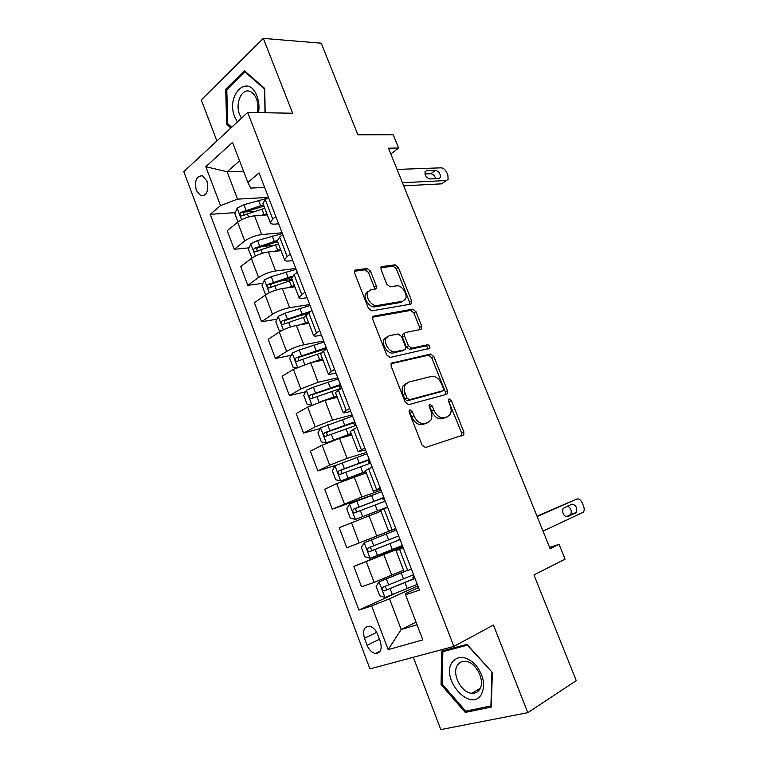 <?xml version="1.0" encoding="UTF-8"?>
<svg xmlns="http://www.w3.org/2000/svg" width="768" height="768" viewBox="0 0 768 768"><rect width="100%" height="100%" fill="white"/><g stroke="black" fill="none" stroke-linecap="round" stroke-linejoin="round"><path stroke-width="1.15" d="M409.93 409.814L409.229 410.39L409.229 412.387L422.064 445.114L425.453 447.504L463.824 434.784L463.824 431.856L451.363 400.57L449.126 398.909L448.522 399.398L448.531 401.357L450.144 405.408C451.469 408.97 451.478 412.003 450.163 414.509L447.379 416.774L444.298 417.686C440.054 418.301 436.57 415.757 433.853 410.054L432.221 405.936L429.926 404.246L429.274 404.784L429.274 406.762L430.906 410.89C432.23 414.461 432.23 417.523 430.906 420.086L427.939 422.534L424.723 423.485C420.307 424.138 416.717 421.546 413.952 415.728L412.301 411.523L409.93 409.814M196.32 190.493L200.813 195.792C206.899 195.667 208.944 190.742 206.947 181.027L202.502 175.776C196.368 175.901 194.314 180.806 196.32 190.493M370.474 271.114L367.104 268.493L355.766 269.971L354.566 270.874L354.653 273.226L368.4 308.256L371.818 310.858L410.736 304.157L411.744 303.389L411.677 300.941L398.314 267.389L395.088 264.835L382.099 266.534L380.986 267.36L381.072 269.693L386.842 284.266L390.134 286.829L396.586 285.85C401.683 284.736 408.163 294.461 405.456 299.136L402.691 301.229L377.05 305.53C371.818 306.787 365.059 297.034 367.757 292.109L370.848 289.757L375.226 289.094L376.349 288.24L376.282 285.83L370.474 271.114L368.429 272.458L365.069 269.846L354.442 271.238M413.309 657.283L440.813 729.6L527.808 712.666L576.259 680.659L533.962 574.925L565.075 559.142L559.066 544.301L550.099 548.659L388.502 148.186L398.611 148.042L393.226 134.736L357.878 134.794L321.226 43.19L263.309 38.4L201.283 99.936L216.893 140.966M527.808 712.666L493.44 625.056L453.859 646.416L247.67 112.445L292.666 113.232L263.309 38.4M392.189 362.746L391.114 363.61L391.152 366.278L405.235 402.202L408.634 404.659L446.621 394.301L447.504 393.6L447.485 390.826L433.795 356.467L430.598 354.038L391.43 363.168M386.698 354.931L372.787 319.459L372.73 316.954L373.862 316.07L412.733 309.168L415.949 311.664L421.718 326.16L421.776 328.694L420.806 329.443L405.485 332.506L404.458 333.302L404.506 335.866L408.403 345.725L411.696 348.211L427.574 344.765C429.389 345.13 430.147 346.31 429.85 348.307L390.115 357.466L386.698 354.931M380.285 641.462L377.597 634.349C375.648 629.712 372.922 627.005 369.418 626.237C364.09 626.611 362.438 630.624 364.493 638.275L367.123 645.302C369.101 650.016 371.875 652.752 375.456 653.51C380.717 653.107 382.32 649.094 380.285 641.462M453.859 646.416L369.946 668.899L183.811 171.619L247.67 112.445M418.512 587.578L405.792 593.443L405.552 594.739L419.491 590.141L259.066 172.906L247.843 182.419L250.714 188.093L264.643 187.43M405.552 594.739L422.813 639.878L388.157 649.642L371.645 605.904L389.51 598.819L417.84 585.83M394.493 593.875L358.915 610.099L371.645 605.904M358.915 610.099L210.221 214.33L220.512 205.603L205.814 166.685L232.541 142.406L247.843 182.419M390.826 153.946L398.611 148.042M559.066 544.301L549.6 547.421M416.035 622.157L401.174 629.501L417.043 624.778M389.51 598.819L401.174 629.501L388.157 649.642M243.562 171.216L227.136 171.763L237.542 199.142L268.157 197.414M249.034 247.834L234.23 249.302L227.213 230.707L237.638 222.23C242.496 218.726 248.141 216.586 254.554 215.798L267.322 214.886M234.23 249.302L244.762 241.037C249.667 237.6 255.322 235.45 261.715 234.576L282.077 232.771M262.915 283.354L247.824 285.341L240.739 266.563L251.376 258.47C256.32 255.11 261.984 252.95 268.358 251.99L281.05 250.666M247.824 285.341L258.566 277.469C263.558 274.176 269.242 272.006 275.597 270.95L295.814 268.483M276.97 319.19L261.552 321.734L254.39 302.765L265.248 295.075C270.278 291.859 275.971 289.68 282.307 288.538L294.902 286.8M261.552 321.734L272.515 314.256C277.594 311.107 283.296 308.918 289.622 307.69L309.677 304.55M291.206 355.334L275.405 358.483L268.186 339.331L279.254 332.045C284.381 328.973 290.093 326.774 296.4 325.45L308.89 323.28M275.405 358.483L286.598 351.418C291.763 348.413 297.494 346.205 303.782 344.794L323.683 340.963M305.645 391.776L289.411 395.597L282.115 376.253L293.414 369.379L310.627 362.726L323.021 360.125M289.411 395.597L300.826 388.944L318.077 382.262L337.824 377.731M320.285 428.515L303.542 433.075L296.179 413.539L307.699 407.088L324.998 400.378L337.286 397.344M303.542 433.075L315.197 426.845L332.525 420.106L352.099 414.874M335.962 465.293L317.827 470.938L310.378 451.2L322.138 445.181L339.514 438.413L351.696 434.918M317.827 470.938L329.702 465.139L347.117 458.342L366.518 452.371M373.19 494.813L332.246 509.165L324.73 489.235L336.72 483.658L366.25 472.877M332.246 509.165L361.853 496.954L381.082 490.253M395.827 528.576L346.81 547.786L339.216 527.654L380.947 511.219M346.81 547.786L395.798 528.509M402.653 546.346L353.856 566.458L402.912 547.008M353.856 566.458L361.526 586.8L374.141 582.365L403.584 570.23M239.578 160.8L227.136 171.763L205.814 166.685M403.114 547.526L396.048 550.579L403.267 547.949M395.77 528.451L388.627 531.235L395.75 528.403M380.602 489.005L373.296 491.242L380.218 487.987M365.597 449.952L358.118 451.67L364.838 448.003M350.736 411.312L347.424 412.186C344.506 412.934 343.066 413.04 343.104 412.502L349.622 408.432M336.019 373.056L332.678 373.805C329.741 374.448 328.262 374.419 328.234 373.738L334.57 369.274M321.456 335.184L318.086 335.808C315.13 336.336 313.603 336.192 313.526 335.366L319.67 330.518M307.046 297.686L303.648 298.195C300.653 298.618 299.098 298.349 298.954 297.379L304.915 292.157M292.771 260.573L289.344 260.966C286.33 261.274 284.726 260.88 284.544 259.776L287.136 256.522L290.314 254.189M278.64 223.814L275.194 224.093C272.15 224.304 270.509 223.795 270.269 222.557L272.746 219.053L275.866 216.605M306.653 314.294L300.259 315.35M292.109 279.514L280.147 281.088M273.85 245.366L261.725 246.576M254.698 211.306L244.704 211.987M235.315 212.621L210.221 214.33M404.093 571.565L411.456 569.242M380.65 510.432L387.658 507.331M365.424 470.726L372.202 467.146M350.362 431.443L356.909 427.373M335.453 392.554L341.779 388.022M320.698 354.067L323.453 351.11L326.803 349.066M306.086 315.965L308.698 312.682L311.981 310.522M291.619 278.246L294.086 274.646L297.302 272.362M277.306 240.912L279.629 236.986L282.787 234.595M263.136 203.952L262.906 203.347L265.325 199.718L268.406 197.203M237.542 199.142L220.512 205.603M492.355 672.451L466.963 644.342L441.696 651.082L441.053 684.557L465.274 712.426L491.29 707.069L492.355 672.451M265.152 112.752L264.73 88.445L244.493 70.848L225.725 89.174L226.608 124.109L230.861 128.026M468.221 710.611L465.274 712.426M442.243 683.875L441.053 684.557M227.309 89.232L225.725 89.174M228.24 124.128L226.608 124.109M409.018 411.197L411.754 416.822C414.518 422.63 418.099 425.203 422.515 424.55L424.723 423.485M427.123 422.928L422.515 424.55M446.467 417.206L442.099 418.742C437.846 419.357 434.371 416.822 431.664 411.13L429.062 405.696M461.51 435.936L461.606 432.874L448.31 400.406M445.344 394.656L445.315 391.92L431.664 357.629L428.458 355.2L391.066 363.706M407.002 398.016L409.373 399.744L442.752 390.797L443.376 390.298L443.357 388.368L441.667 384.115C439.027 378.547 435.59 375.974 431.357 376.406L408.442 382.128L405.197 384.768C403.978 387.245 404.006 390.192 405.264 393.61L407.002 398.016L404.822 399.139L407.194 400.858L409.373 399.744M440.928 391.718L407.194 400.858M406.282 383.28L403.027 385.91C401.818 388.387 401.837 391.325 403.094 394.733L405.264 393.61M404.822 399.139L403.094 394.733M372.634 317.194L410.65 310.416L412.733 309.168M419.779 329.645L419.616 327.37L413.856 312.902L410.65 310.416M403.92 333.61L402.346 334.522L402.394 337.085L406.282 346.925L409.574 349.402L425.453 345.946L427.574 344.765M427.853 349.114C427.834 347.203 427.037 346.147 425.453 345.946M389.069 335.779L386.16 338.074C383.222 343.133 390.067 353.299 395.357 351.754L404.429 349.786L405.456 348.97L405.408 346.358L401.501 336.47L398.179 333.955L389.069 335.779M386.861 337.037L384.048 339.302C381.101 344.362 387.936 354.509 393.226 352.954L395.357 351.754M403.056 350.554L393.226 352.954M374.419 289.21L374.218 287.155L368.429 272.458M368.352 291.158L365.702 293.424C362.986 298.358 369.734 308.083 374.976 306.826L377.05 305.53M402.874 301.19L400.618 302.496L374.976 306.826M409.795 304.32L409.594 302.198L396.269 268.704L393.043 266.16L380.851 267.763M396.048 550.579L404.122 571.642L379.123 581.75L376.128 586.349L379.699 595.757L385.104 597.494L417.283 584.39M379.123 581.75L404.842 571.498M413.558 574.714L383.261 587.059C381.792 588.576 382.07 589.872 384.106 590.928L414.998 578.458M414.902 578.208L387.946 589.382L387.206 589.536L385.238 587.213M414.422 576.95L412.906 577.315L414.23 576.461M537.149 516.557L576.826 499.027C578.938 498.49 580.771 499.853 582.336 503.107L583.469 505.872C584.448 508.483 584.419 510.586 583.392 512.17L543.024 531.13M576.826 499.027L536.986 516.163M571.93 504.154C575.904 504.883 577.363 507.667 576.317 512.496L567.581 516.768C563.558 516.086 562.061 513.293 563.117 508.378L571.93 504.154M567.629 506.074C570.922 508.09 571.949 510.883 570.73 514.454L566.131 516.826M396.384 530.045L364.291 542.678L361.363 547.402L364.896 556.714L370.205 558.259L402.326 545.491M398.64 535.91L368.371 547.882C366.931 549.379 367.19 550.656 369.149 551.722L400.07 539.616M400.051 539.568L373.075 550.301L372.259 550.464L370.435 547.872M399.955 539.328L398.506 539.856L399.917 539.232M381.638 491.683L349.603 504L346.752 508.838L350.246 518.054L355.459 519.427L387.523 506.986M355.459 519.427L387.562 507.101M383.866 497.491L353.635 509.098C352.234 510.576 352.464 511.853 354.336 512.909L385.277 501.158M384.394 498.845L382.886 499.21L384.259 498.509M354.336 512.909L357.466 511.776C355.373 510.749 355.2 509.462 356.947 507.917L383.933 497.664M367.037 453.706L335.069 465.715L332.275 470.659L335.731 479.789L340.867 480.979L365.683 471.398M340.867 480.979L365.779 471.648M369.245 459.456L339.043 470.707C337.67 472.166 337.882 473.434 339.677 474.49L370.646 463.094M370.358 462.355L368.784 462.499L370.09 461.645M342.643 473.453C340.8 472.301 340.714 471.034 342.384 469.651L369.389 459.821M352.579 416.102L320.669 427.805L317.942 432.864L321.37 441.898L326.41 442.925L351.149 433.478M326.41 442.925L328.493 442.32M331.392 441.178L351.302 433.882M354.768 421.795L324.605 432.691C323.261 434.141 323.453 435.398 325.171 436.445L356.15 425.395M355.238 425.674L356.045 425.126M327.955 435.475C326.381 434.218 326.381 432.989 327.965 431.76L354.979 422.352M452.198 662.227C440.381 678.547 469.939 712.598 481.123 694.867C485.712 685.622 483.85 675.581 475.546 664.762C466.118 655.853 458.342 655.008 452.198 662.227M457.574 665.05C451.354 673.507 461.29 693.091 472.003 693.274C475.171 693.446 477.648 692.256 479.453 689.693C485.866 681.389 475.939 661.622 465.331 661.334C461.99 661.104 459.398 662.342 457.574 665.05M491.933 672.394L490.915 705.907L465.715 711.13L442.234 684.134L442.867 651.696L467.357 645.187L492.182 672.259M446.275 649.862L442.867 651.696M258.547 112.637C259.459 106.877 258.941 101.386 256.992 96.144C248.304 72.461 225.379 94.906 234.758 116.938L237.418 121.949M257.309 112.608C258.355 107.866 258.067 103.258 256.426 98.794C254.938 95.088 252.864 92.659 250.214 91.507C241.958 87.571 234.835 103.354 239.587 114.499L241.498 118.157M231.667 127.277L227.654 123.581L226.81 89.731L245.002 71.99L264.586 89.04L265.008 112.742M245.856 72.038L245.002 71.99M327.946 399.648L336.96 396.49M320.563 401.683L336.749 395.942M311.616 405.149L307.152 404.381L303.754 395.434L306.422 390.269L313.382 387.216L338.266 378.874M340.426 384.509L310.301 395.059C308.986 396.499 309.158 397.738 310.81 398.784L341.568 388.138M313.478 397.843C312.115 396.547 312.192 395.347 313.699 394.253L340.714 385.258M317.021 361.392L322.762 359.462M311.472 362.554L322.493 358.771M296.496 367.718L293.069 367.238L289.709 358.378L292.31 353.098L299.213 349.997L324.086 342.01M325.277 348.768L325.296 349.334M326.227 347.587L296.141 357.802C294.864 359.222 295.008 360.451 296.602 361.498L321.005 352.944M299.174 360.576C298.003 359.261 298.138 358.109 299.568 357.101L326.582 348.518M305.059 323.952L308.707 322.8M299.482 324.922L308.381 321.965M281.52 330.72L279.12 330.451L275.798 321.677L278.333 316.301L285.187 313.152L310.051 305.501M310.742 311.328L282.125 320.899C280.867 322.31 281.002 323.539 282.528 324.566L306.25 316.397M285.043 323.664C284.035 322.349 284.218 321.235 285.571 320.323L308.266 312.97M292.666 287.107L294.787 286.493M286.973 287.894L294.413 285.514M266.698 294.134L265.315 294.029L262.022 285.341L264.499 279.859L271.286 276.662L296.141 269.347M292.291 276.154L268.243 284.362C267.014 285.763 267.13 286.982 268.598 288.01L292.291 280.003M271.786 287.558C270.192 286.464 270.163 285.245 271.709 283.901L291.466 277.517M280.157 250.762L280.992 250.531M274.214 251.376L280.57 249.418M252.067 257.981L248.381 249.35L250.79 243.773L257.53 240.528L282.374 233.539M277.152 240.518L254.486 248.189C253.296 249.581 253.402 250.781 254.803 251.798L278.477 243.965M257.914 251.424C256.474 250.282 256.502 249.091 257.99 247.834L277.594 241.67M261.331 215.309L266.861 213.677M237.984 221.952L234.864 213.715L237.226 208.032L243.898 204.739L267.072 198.298M263.482 204.864L240.874 212.352C239.702 213.744 239.798 214.934 241.152 215.942L264.787 208.272M244.195 215.635C242.899 214.464 242.966 213.293 244.397 212.112L263.971 206.15M397.075 169.43L441.149 167.827C443.472 168.058 445.373 169.699 446.851 172.752L447.888 175.286L448.118 179.376L446.352 180.528L402.432 182.707M403.69 185.837L441.6 183.84L446.352 180.528M435.494 170.362C439.066 171.514 440.659 173.923 440.294 177.6L438.845 178.55L429.936 178.973C426.336 177.85 424.704 175.43 425.059 171.696L426.576 170.707L435.494 170.362L430.762 173.741C433.075 174.077 434.717 175.728 435.686 178.694M424.934 173.981L430.762 173.741M446.477 180.518L441.6 183.84M254.554 215.798L261.715 234.576M268.358 251.99L275.597 270.95M282.307 288.538L289.622 307.69M296.4 325.45L303.782 344.794M310.627 362.726L318.077 382.262M324.998 400.378L332.525 420.106M339.514 438.413L347.117 458.342M354.173 476.832L361.853 496.954M368.986 515.635L376.742 535.968M383.942 554.832L391.786 575.376M399.562 549.341L407.712 570.557M366.336 561.782L374.141 582.365M351.456 522.518L359.174 542.89M384.019 508.858L392.083 529.853M336.72 483.658L344.362 503.818M368.64 468.806L376.618 489.581M322.138 445.181L329.702 465.139M353.414 429.168L361.315 449.722M307.699 407.088L315.197 426.845M338.352 389.933L346.166 410.285M293.414 369.379L300.826 388.944M323.453 351.11L331.181 371.251M279.254 332.045L286.598 351.418M308.698 312.682L316.349 332.611M265.248 295.075L272.515 314.256M294.086 274.646L301.661 294.374M251.376 258.47L258.566 277.469M279.629 236.986L287.136 256.522M237.638 222.23L244.762 241.037M265.325 199.718L272.746 219.053M379.44 639.235L367.123 645.302M376.694 632.352L364.493 638.275M411.754 416.822L413.952 415.728M425.731 423.6L427.939 422.534M430.032 407.021L432.221 405.936M431.664 411.13L433.853 410.054M442.099 418.742L444.298 417.686M445.181 417.83L447.379 416.774M449.184 401.645L451.363 400.57M461.606 432.874L463.824 431.856M410.112 412.618L412.301 411.523M428.458 355.2L430.598 354.038M431.664 357.629L433.795 356.467M445.315 391.92L447.485 390.826M440.573 391.901L442.752 390.797M372.912 316.656L373.862 316.07M413.856 312.902L415.949 311.664M419.616 327.37L421.718 326.16M402.394 337.085L404.506 335.866M406.282 346.925L408.403 345.725M409.574 349.402L411.696 348.211M402.307 350.986L404.429 349.786M374.218 287.155L376.282 285.83M400.618 302.496L402.691 301.229M381.072 267.206L382.099 266.534M393.043 266.16L395.088 264.835M396.269 268.704L398.314 267.389M409.594 302.198L411.677 300.941M354.653 270.72L355.766 269.971M365.069 269.846L367.104 268.493M379.056 581.866L384.97 597.446M404.976 582.682L407.261 588.653M414.72 578.294L414.23 577.008M401.251 572.957L403.536 578.918M390.125 588.73L392.4 594.73M386.4 578.966L388.685 584.947M387.946 589.382L384.691 590.842M575.578 513.101L569.99 515.059M364.214 542.803L370.07 558.221M390.019 543.629L392.285 549.533M386.333 534L388.589 539.894M375.187 549.504L377.443 555.446M371.501 539.837L373.757 545.76M373.075 550.301L369.792 551.626M349.536 504.125L355.334 519.398M375.216 504.96L377.453 510.816M384.077 498.595L383.741 497.731M371.558 495.437L373.795 501.274M360.403 510.682L362.64 516.557M356.755 501.11L358.992 506.966M356.947 507.917L353.635 509.098M334.992 465.84L340.733 480.95M360.547 466.685L362.774 472.483M369.907 461.741L369.197 459.878M356.938 457.248L359.155 463.027M345.763 472.234L347.981 478.061M342.154 462.768L344.362 468.566M342.384 469.651L339.043 470.707M320.602 427.93L326.285 442.896M346.042 428.794L348.23 434.525M355.872 425.242L354.787 422.41M342.461 419.453L344.65 425.174M331.267 434.179L333.466 439.939M327.696 424.8L329.885 430.55M327.965 431.76L324.605 432.691M306.355 390.394L311.904 405.024M331.67 391.267L333.84 396.95M341.597 388.118L340.512 385.296M328.128 382.022L330.298 387.686M316.925 396.499L319.085 402.182M313.382 387.216L315.552 392.909M313.699 394.253L310.301 395.059M292.243 353.232L297.552 367.229M317.434 354.115L319.594 359.741M326.63 349.171L326.39 348.547M313.93 344.957L316.08 350.563M302.717 359.194L304.694 364.397M299.213 349.997L301.363 355.632M299.568 357.101L296.141 357.802M278.266 316.435L283.344 329.808M303.35 317.328L305.482 322.896M299.875 308.256L301.997 313.814M288.653 322.253L290.448 326.986M285.187 313.152L287.309 318.73M285.571 320.323L282.125 320.899M264.432 279.994L269.28 292.752M289.392 280.896L291.504 286.416M285.955 271.92L288.058 277.421M274.723 285.677L276.346 289.949M271.286 276.662L273.389 282.182M271.709 283.901L268.243 284.362M250.733 243.907L255.35 256.07M275.578 244.819L277.67 250.282M272.17 235.93L274.253 241.373M260.928 249.456L262.387 253.277M257.53 240.528L259.613 246M257.99 247.834L254.486 248.189M237.158 208.176L241.555 219.744M261.888 209.088L263.962 214.502M258.518 200.285L260.582 205.68M247.267 213.581L248.554 216.96M243.898 204.739L245.962 210.163M244.397 212.112L240.874 212.352M426.576 170.707L424.992 171.84M204 195.629L200.813 195.792M380.63 510.384L388.627 531.235M365.386 470.611L373.296 491.242M350.294 431.251L358.118 451.67M335.347 392.294L343.104 412.502M320.563 353.731L328.234 373.738M305.933 315.562L313.526 335.366M291.446 277.776L298.954 297.379M277.104 240.374L284.544 259.776M262.906 203.347L270.269 222.557M380.227 651.101L375.456 653.51M461.597 435.802L463.824 434.784M445.45 394.627L447.504 393.6M403.027 385.91L405.197 384.768M420.288 329.549L421.776 328.694M402.346 334.522L404.458 333.302M428.726 348.922L429.85 348.307M384.048 339.302L386.16 338.074M374.947 289.133L376.349 288.24M365.702 293.424L367.757 292.109M410.371 304.214L411.744 303.389M412.906 577.315L413.491 578.842M387.206 589.546L384.106 590.928M576.317 512.496L570.73 514.454M372.259 550.464L369.149 551.722M382.493 498.173L382.886 499.21M367.93 460.282L368.784 462.499M341.712 473.837L339.677 474.49M353.51 422.755L354.691 425.846M326.63 436.032L325.171 436.445M480.221 688.339L472.003 693.274M339.226 385.603L340.339 388.474M312.029 398.486L310.81 398.784M325.19 349.066L325.498 349.862M297.677 361.267L296.602 361.498M283.517 324.403L282.528 324.566M269.52 287.875L268.598 288.01M255.667 251.712L254.803 251.798M241.958 215.885L241.152 215.942M440.294 177.6L438.96 178.541"/></g></svg>
